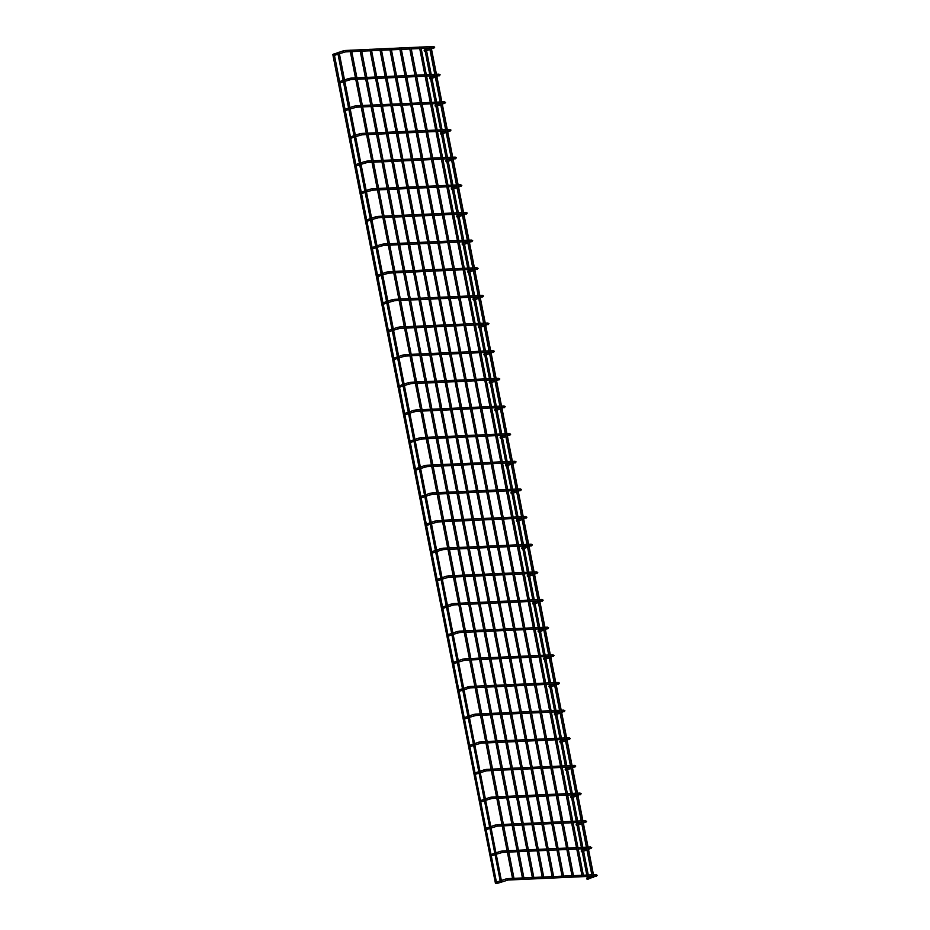 <?xml version="1.0" encoding="UTF-8"?>
<svg xmlns="http://www.w3.org/2000/svg" width="930" height="930" viewBox="0 0 930 930"><rect width="100%" height="100%" fill="white"/><g stroke="black" fill="none" stroke-linecap="round" stroke-linejoin="round"><path stroke-width="1.4" d="M333.579 54.777L334.928 54.614M424.15 50.592L424.789 50.662L424.15 50.592M496.062 882.919L497.411 882.756M586.632 878.734L587.26 878.804L586.632 878.734M587.888 879.327L588.783 878.78M512.918 879.257L513.918 879.21L512.918 879.257M351.261 50.185L350.273 50.232L351.261 50.185M592.817 877.653L593.712 877.106M495.597 882.989L496.69 883.442L495.411 883.175L332.824 54.498M334.161 53.882L496.69 883.442M333.94 53.917L333.045 54.463L333.94 53.917M500.514 881.303L501.607 881.768L500.328 881.5L337.753 52.824M339.078 52.208L501.607 881.768M338.869 52.243L337.974 52.789L338.869 52.243M339.008 82.433L340.357 82.259M429.579 78.236L430.218 78.318L429.579 78.236M344.437 110.077L345.786 109.914M435.007 105.892L435.635 105.962L435.007 105.892M349.854 137.733L351.203 137.559M440.425 133.536L441.064 133.618L440.425 133.536M355.283 165.377L356.632 165.215M445.854 161.192L446.493 161.274L445.854 161.192M360.712 193.033L362.061 192.87M451.283 188.837L451.91 188.918L451.283 188.837M366.129 220.689L367.478 220.515M456.7 216.492L457.339 216.574L456.7 216.492M371.558 248.333L372.907 248.171M462.129 244.148L462.768 244.218L462.129 244.148M376.987 275.989L378.336 275.815M467.558 271.793L468.185 271.874L467.558 271.793M382.404 303.633L383.753 303.471M472.975 299.448L473.614 299.518L472.975 299.448M387.833 331.289L389.182 331.115M478.404 327.093L479.031 327.174L478.404 327.093M393.25 358.934L394.611 358.771M483.833 354.749L484.46 354.83L483.833 354.749M398.679 386.589L400.028 386.427M489.25 382.393L489.889 382.474L489.25 382.393M404.108 414.245L405.457 414.071M494.679 410.049L495.306 410.13L494.679 410.049M409.526 441.89L410.886 441.727M500.108 437.704L500.735 437.774L500.108 437.704M414.954 469.545L416.303 469.371M505.525 465.349L506.164 465.43L505.525 465.349M420.383 497.19L421.732 497.027M510.954 493.005L511.581 493.074L510.954 493.005M425.8 524.846L427.161 524.671M516.383 520.649L517.01 520.73L516.383 520.649M431.229 552.49L432.578 552.327M521.8 548.305L522.439 548.386L521.8 548.305M436.658 580.146L438.007 579.983M527.229 575.949L527.856 576.03L527.229 575.949M442.075 607.79L443.436 607.627M532.658 603.605L533.285 603.686L532.658 603.605M447.504 635.446L448.853 635.283M538.075 631.261L538.714 631.331L538.075 631.261M452.933 663.102L454.282 662.927M543.504 658.905L544.131 658.986L543.504 658.905M458.351 690.746L459.699 690.583M548.933 686.561L549.56 686.631L548.933 686.561M463.779 718.402L465.128 718.227M554.35 714.205L554.989 714.287L554.35 714.205M469.208 746.046L470.557 745.883M559.779 741.861L560.406 741.942L559.779 741.861M474.625 773.702L475.974 773.539M565.207 769.505L565.835 769.587L565.207 769.505M480.054 801.346L481.403 801.183M570.625 797.161L571.264 797.243L570.625 797.161M485.483 829.002L486.832 828.839M576.054 824.817L576.681 824.887L576.054 824.817M490.633 855.275L491.982 855.1M581.204 851.078L581.843 851.159L581.204 851.078M522.834 878.804L523.823 878.757L522.834 878.804M361.177 49.743L360.189 49.79L361.177 49.743M532.75 878.362L533.739 878.315L532.75 878.362M371.093 49.29L370.105 49.337L371.093 49.29M542.667 877.908L543.655 877.874L542.667 877.908M381.009 48.848L380.01 48.895L381.009 48.848M552.571 877.467L553.571 877.42L552.571 877.467M390.925 48.395L389.926 48.441L390.925 48.395M562.487 877.013L563.487 876.978L562.487 877.013M400.83 47.953L399.842 48L400.83 47.953M572.403 876.572L573.392 876.525L572.403 876.572M410.746 47.5L409.758 47.546L410.746 47.5M582.32 876.13L583.308 876.083L582.32 876.13M420.662 47.058L419.674 47.105L420.662 47.058M592.236 875.676L593.224 875.63L592.236 875.676M430.578 46.605L429.579 46.651L430.578 46.605M350.052 50.267L345.472 50.476L345.542 51.894L339.38 53.708M345.472 50.476L343.1 50.929L343.565 52.278M431.276 49.058L433.217 47.942M433.775 48.209L434.694 47.139L433.508 46.5L434.031 47.046L433.764 47.918L433.299 47.418M512.535 878.408L507.954 878.618L508.013 880.036L496.992 883.5M507.954 878.618L505.583 879.071L506.036 880.419M587.144 879.455L595.688 876.083M596.258 876.351L597.165 875.281L595.99 874.642L596.514 875.188L596.235 876.072L595.77 875.56M355.481 77.911L350.901 78.12L350.97 79.538L344.798 81.352M350.901 78.12L348.529 78.573L348.994 79.922M436.705 76.713L438.646 75.586M439.204 75.853L440.123 74.795L438.937 74.156L439.46 74.691L439.193 75.574L438.728 75.063M360.91 105.567L356.329 105.776L356.388 107.194L350.226 109.008M356.329 105.776L353.958 106.229L354.411 107.578M442.134 104.358L444.063 103.242M444.633 103.509L445.54 102.44L444.366 101.8L444.889 102.347L444.61 103.23L444.145 102.719M366.327 133.211L361.747 133.42L361.817 134.85L355.655 136.652M361.747 133.42L359.375 133.874L359.84 135.222M447.551 132.014L449.492 130.886M450.05 131.153L450.969 130.095L449.783 129.456L450.306 129.991L450.039 130.874L449.574 130.363M371.756 160.867L367.176 161.076L367.245 162.494L361.073 164.308M367.176 161.076L364.804 161.529L365.269 162.878M452.98 159.658L454.91 158.542M455.479 158.809L456.398 157.74L455.212 157.1L455.735 157.647L455.468 158.53L454.991 158.019M377.185 188.523L372.605 188.72L372.663 190.15L366.501 191.952M372.605 188.72L370.233 189.185L370.686 190.522M458.409 187.314L460.338 186.198M460.908 186.453L461.815 185.395L460.629 184.756L461.164 185.303L460.885 186.174L460.42 185.675M382.602 216.167L378.022 216.376L378.092 217.794L371.93 219.608M378.022 216.376L375.65 216.83L376.115 218.178M463.826 214.958L465.767 213.842M466.325 214.109L467.244 213.051L466.058 212.4L466.581 212.947L466.314 213.83L465.849 213.319M388.031 243.823L383.451 244.02L383.52 245.45L377.348 247.252M383.451 244.02L381.079 244.485L381.544 245.834M469.255 242.614L471.185 241.498M471.754 241.765L472.673 240.696L471.487 240.056L472.01 240.603L471.743 241.475L471.266 240.975M393.46 271.467L388.88 271.676L388.938 273.094L382.776 274.908M388.88 271.676L386.508 272.13L386.961 273.478M474.684 270.27L476.613 269.142M477.183 269.409L478.09 268.352L476.904 267.712L477.439 268.247L477.16 269.13L476.695 268.619M398.877 299.123L394.297 299.332L394.367 300.75L388.194 302.564M394.297 299.332L391.925 299.786L392.39 301.134M480.101 297.914L482.042 296.798M482.6 297.065L483.519 295.996L482.333 295.356L482.856 295.903L482.589 296.786L482.124 296.275M404.306 326.767L399.726 326.976L399.795 328.406L393.623 330.208M399.726 326.976L397.354 327.43L397.819 328.778M485.53 325.57L487.46 324.442M488.029 324.709L488.948 323.652L487.762 323.012L488.285 323.547L488.018 324.43L487.541 323.919M409.723 354.423L405.154 354.632L405.213 356.05L399.051 357.864M405.154 354.632L402.783 355.086L403.236 356.434M490.959 353.214L492.888 352.098M493.458 352.365L494.365 351.296L493.179 350.656L493.714 351.203L493.435 352.086L492.97 351.575M415.152 382.079L410.572 382.276L410.642 383.706L404.469 385.508M410.572 382.276L408.2 382.742L408.665 384.078M496.376 380.87L498.317 379.754M498.875 380.01L499.794 378.952L498.608 378.312L499.131 378.859L498.864 379.731L498.399 379.231M420.581 409.723L416.001 409.932L416.059 411.351L409.898 413.164M416.001 409.932L413.629 410.386L414.094 411.734M501.805 408.514L503.735 407.398M504.304 407.666L505.223 406.608L504.037 405.957L504.56 406.503L504.293 407.387L503.816 406.875M425.998 437.379L421.43 437.577L421.488 439.007L415.326 440.808M421.43 437.577L419.058 438.042L419.511 439.39M507.234 436.17L509.163 435.054M509.733 435.321L510.64 434.252L509.454 433.613L509.989 434.159L509.71 435.031L509.245 434.531M431.427 465.023L426.847 465.233L426.917 466.651L420.744 468.464M426.847 465.233L424.475 465.686L424.94 467.034M512.651 463.814L514.592 462.698M515.15 462.966L516.069 461.908L514.883 461.268L515.406 461.803L515.139 462.687L514.674 462.175M436.856 492.679L432.276 492.888L432.334 494.307L426.173 496.12M432.276 492.888L429.904 493.342L430.358 494.69M518.08 491.47L520.01 490.354M520.579 490.622L521.498 489.552L520.312 488.913L520.835 489.459L520.568 490.343L520.091 489.831M442.273 520.323L437.704 520.533L437.763 521.951L431.601 523.764M437.704 520.533L435.333 520.986L435.786 522.335M523.497 519.126L525.438 517.998M526.008 518.266L526.915 517.208L525.729 516.569L526.252 517.103L525.985 517.987L525.52 517.475M447.702 547.979L443.122 548.189L443.192 549.607L437.019 551.42M443.122 548.189L440.75 548.642L441.215 549.99M528.926 546.77L530.867 545.654M531.425 545.922L532.344 544.852L531.158 544.213L531.681 544.759L531.414 545.643L530.949 545.131M453.131 575.635L448.551 575.833L448.609 577.263L442.448 579.065M448.551 575.833L446.179 576.298L446.632 577.635M534.355 574.426L536.284 573.31M536.854 573.566L537.761 572.508L536.587 571.869L537.11 572.415L536.843 573.287L536.366 572.787M458.548 603.279L453.98 603.489L454.038 604.907L447.876 606.72M453.98 603.489L451.608 603.942L452.061 605.29M539.772 602.07L541.713 600.954M542.271 601.222L543.19 600.164L542.004 599.513L542.527 600.059L542.26 600.943L541.795 600.431M463.977 630.935L459.397 631.133L459.467 632.563L453.294 634.365M459.397 631.133L457.025 631.598L457.49 632.946M545.201 629.726L547.142 628.61M547.7 628.878L548.619 627.808L547.433 627.169L547.956 627.715L547.689 628.587L547.224 628.087M469.406 658.58L464.826 658.789L464.884 660.207L458.723 662.021M464.826 658.789L462.454 659.242L462.908 660.591M550.63 657.371L552.56 656.255M553.129 656.522L554.036 655.464L552.862 654.825L553.385 655.359L553.118 656.243L552.641 655.731M474.823 686.235L470.255 686.445L470.313 687.863L464.151 689.676M470.255 686.445L467.883 686.898L468.336 688.246M556.047 685.026L557.988 683.91M558.546 684.178L559.465 683.108L558.279 682.469L558.802 683.015L558.535 683.887L558.07 683.387M480.252 713.88L475.672 714.089L475.742 715.507L469.569 717.321M475.672 714.089L473.3 714.542L473.765 715.891M561.476 712.682L563.417 711.555M563.975 711.822L564.894 710.764L563.708 710.125L564.231 710.66L563.964 711.543L563.499 711.032M485.681 741.536L481.101 741.745L481.159 743.163L474.998 744.977M481.101 741.745L478.729 742.198L479.183 743.547M566.905 740.327L568.835 739.211M569.404 739.478L570.311 738.408L569.137 737.769L569.66 738.315L569.381 739.199L568.916 738.687M491.098 769.191L486.53 769.389L486.588 770.819L480.426 772.621M486.53 769.389L484.158 769.854L484.611 771.191M572.322 767.982L574.263 766.866M574.821 767.122L575.74 766.064L574.554 765.425L575.077 765.971L574.81 766.843L574.345 766.343M496.527 796.836L491.947 797.045L492.017 798.463L485.844 800.277M491.947 797.045L489.575 797.498L490.04 798.847M577.751 795.627L579.692 794.511M580.25 794.778L581.169 793.72L579.983 793.069L580.506 793.615L580.239 794.499L579.774 793.988M501.956 824.492L497.376 824.689L497.434 826.119L491.273 827.921M497.376 824.689L495.004 825.154L495.458 826.503M583.18 823.283L585.11 822.167M585.679 822.434L586.586 821.364L585.412 820.725L585.935 821.271L585.656 822.143L585.191 821.643M507.106 850.752L502.526 850.962L502.595 852.38L496.422 854.193M502.526 850.962L500.154 851.415L500.619 852.764M588.33 849.555L590.271 848.427M590.829 848.695L591.747 847.637L590.562 846.998L591.085 847.532L590.817 848.416L590.352 847.904M338.02 54.161L334.521 55.358M433.578 47.918L431.078 48.035M424.278 49.941L429.648 48.116L421.162 48.476M419.732 48.546L411.258 48.93M409.816 48.988L401.342 49.371M399.9 49.441L391.425 49.825M389.984 49.883L381.509 50.267M380.068 50.336L371.593 50.72M370.163 50.778L361.689 51.162M360.247 51.231L351.773 51.615M350.331 51.673L345.542 51.894M424.661 51.313L429.916 49.523M343.1 50.929L339.101 52.289M337.892 52.708L334.172 53.975M433.508 46.5L430.671 46.628M429.369 46.686L420.767 47.07M419.453 47.139L410.851 47.523M409.537 47.581L400.935 47.965M399.621 48.023L391.019 48.418M389.705 48.476L381.102 48.86M379.8 48.918L371.198 49.313M369.884 49.371L361.282 49.755M359.968 49.813L351.366 50.208M596.049 876.06L508.013 880.036M505.583 879.071L501.572 880.431M500.212 880.896L496.655 882.117M595.99 874.642L593.282 874.77M591.84 874.828L583.366 875.211M581.924 875.281L573.45 875.665M572.008 875.723L563.534 876.107M562.104 876.176L553.617 876.548M552.188 876.618L543.713 877.002M542.271 877.071L533.797 877.443M532.355 877.513L523.881 877.897M522.439 877.955L513.965 878.338M586.749 878.083L592.154 876.246M587.376 877.874L587.109 876.467M586.83 875.06L582.226 851.624M581.959 850.218L581.68 848.823M581.401 847.404L577.077 825.363M576.798 823.957L576.53 822.55M576.251 821.132L571.648 797.708M571.38 796.301L571.101 794.894M570.822 793.488L566.231 770.063M565.952 768.645L565.673 767.25M565.394 765.832L560.802 742.407M560.523 741.001L560.255 739.594M559.976 738.188L555.373 714.763M555.105 713.345L554.826 711.95M554.547 710.532L549.956 687.107M549.677 685.701L549.398 684.294M549.13 682.887L544.527 659.451M544.248 658.045L543.98 656.65M543.701 655.231L539.098 631.807M538.83 630.4L538.551 628.994M538.272 627.576L533.681 604.151M533.402 602.745L533.123 601.338M532.855 599.931L528.252 576.507M527.973 575.089L527.705 573.694M527.426 572.275L522.834 548.851M522.555 547.445L522.276 546.038M521.997 544.631L517.406 521.207M517.126 519.789L516.848 518.394M516.58 516.975L511.977 493.551M511.698 492.144L511.43 490.738M511.151 489.331L506.559 465.895M506.28 464.489L506.001 463.094M505.722 461.675L501.131 438.251M500.851 436.844L500.573 435.438M500.305 434.019L495.702 410.595M495.423 409.188L495.155 407.782M494.876 406.375L490.284 382.951M490.005 381.533L489.726 380.138M489.447 378.719L484.856 355.295M484.577 353.888L484.298 352.482M484.03 351.075L479.427 327.651M479.148 326.232L478.88 324.837M478.601 323.419L474.009 299.995M473.73 298.588L473.451 297.182M473.172 295.775L468.581 272.339M468.302 270.932L468.023 269.537M467.755 268.119L463.152 244.695M462.873 243.288L462.605 241.881M462.326 240.475L457.734 217.039M457.455 215.632L457.176 214.226M456.897 212.819L452.305 189.394M452.026 187.976L451.759 186.581M451.48 185.163L446.877 161.739M446.609 160.332L446.33 158.925M446.051 157.519L441.459 134.094M441.18 132.676L440.901 131.281M440.622 129.863L436.031 106.439M435.752 105.032L435.484 103.625M435.205 102.219L430.602 78.783M430.334 77.376L430.055 75.981M429.776 74.563L425.184 51.138M588.737 877.409L588.539 876.409M588.26 874.99L583.587 851.171M583.319 849.753L583.122 848.753M582.843 847.346L578.437 824.898M578.158 823.492L577.96 822.48M577.681 821.074L573.008 797.243M572.74 795.836L572.543 794.836M572.264 793.418L567.591 769.598M567.312 768.192L567.114 767.18M566.835 765.774L562.162 741.942M561.883 740.536L561.685 739.536M561.418 738.118L556.733 714.298M556.466 712.88L556.268 711.88M555.989 710.474L551.316 686.642M551.037 685.236L550.839 684.236M550.56 682.818L545.887 658.986M545.608 657.58L545.41 656.58M545.143 655.162L540.458 631.342M540.191 629.936L539.993 628.924M539.714 627.518L535.041 603.686M534.762 602.28L534.564 601.28M534.285 599.862L529.612 576.042M529.333 574.635L529.135 573.624M528.868 572.217L524.183 548.386M523.916 546.98L523.718 545.98M523.439 544.562L518.766 520.742M518.487 519.324L518.289 518.324M518.01 516.917L513.337 493.086M513.058 491.679L512.86 490.68M512.593 489.261L507.908 465.442M507.641 464.024L507.443 463.024M507.164 461.606L502.491 437.786M502.212 436.379L502.014 435.368M501.735 433.961L497.062 410.13M496.783 408.723L496.585 407.724M496.318 406.305L491.645 382.486M491.366 381.079L491.168 380.068M490.889 378.661L486.216 354.83M485.937 353.423L485.739 352.424M485.46 351.005L480.787 327.186M480.508 325.767L480.31 324.768M480.043 323.361L475.37 299.53M475.091 298.123L474.893 297.123M474.614 295.705L469.941 271.886M469.662 270.467L469.464 269.468M469.185 268.061L464.512 244.23M464.233 242.823L464.047 241.812M463.768 240.405L459.095 216.574M458.816 215.167L458.618 214.167M458.339 212.749L453.666 188.93M453.387 187.523L453.189 186.512M452.91 185.105L448.237 161.274M447.958 159.867L447.772 158.867M447.493 157.449L442.82 133.629M442.541 132.211L442.343 131.211M442.064 129.805L437.391 105.974M437.112 104.567L436.914 103.567M436.635 102.149L431.962 78.329M431.694 76.911L431.497 75.911M431.218 74.505L426.545 50.673M512.755 879.548L350.04 50.162M514.081 878.908L351.505 50.255M593.468 874.758L588.516 849.485M588.051 847.102L583.366 823.213M582.889 820.841L577.937 795.569M577.472 793.185L572.508 767.913M572.043 765.541L567.091 740.268M566.614 737.885L561.662 712.613M561.197 710.229L556.233 684.968M555.768 682.585L550.816 657.312M550.339 654.929L545.387 629.657M544.922 627.285L539.958 602.012M539.493 599.629L534.541 574.356M534.076 571.985L529.112 546.712M528.647 544.329L523.683 519.056M523.218 516.673L518.266 491.412M517.801 489.029L512.837 463.756M512.372 461.373L507.408 436.112M506.943 433.729L501.991 408.456M501.526 406.073L496.562 380.8M496.097 378.429L491.133 353.156M490.668 350.773L485.716 325.5M485.251 323.117L480.287 297.856M479.822 295.473L474.858 270.2M474.393 267.817L469.441 242.556M468.976 240.173L464.012 214.9M463.547 212.517L458.583 187.244M458.118 184.872L453.166 159.6M452.701 157.217L447.737 131.944M447.272 129.561L442.32 104.3M441.843 101.916L436.891 76.644M436.426 74.261L431.462 48.999M343.437 81.817L339.95 83.003M438.995 75.574L436.507 75.69M429.707 77.597L435.066 75.76L426.591 76.132M425.15 76.202L416.675 76.574M415.233 76.644L406.759 77.027M405.329 77.097L396.854 77.469M395.413 77.539L386.938 77.922M385.497 77.981L377.022 78.364M375.581 78.434L367.106 78.818M365.676 78.876L357.19 79.259M355.76 79.329L350.97 79.538M430.09 78.969L435.345 77.167M348.529 78.573L344.519 79.945M343.158 80.41L339.601 81.619M438.937 74.156L436.228 74.272M434.787 74.342L426.312 74.726M424.871 74.784L416.396 75.167M414.966 75.237L406.491 75.609M405.05 75.679L396.575 76.062M395.134 76.121L386.659 76.504M385.218 76.574L376.743 76.958M375.301 77.016L366.827 77.399M365.397 77.469L356.922 77.853M348.866 109.473L345.367 110.658M444.424 103.218L441.924 103.335M435.124 105.241L440.495 103.416L432.02 103.788M430.578 103.846L422.104 104.23M420.662 104.3L412.188 104.683M410.746 104.741L402.272 105.125M400.842 105.195L392.355 105.567M390.925 105.636L382.451 106.02M381.009 106.078L372.535 106.462M371.093 106.532L362.619 106.915M361.177 106.973L356.388 107.194M435.519 106.613L440.774 104.823M353.958 106.229L349.947 107.589M348.587 108.054L345.03 109.275M444.366 101.8L441.657 101.928M440.216 101.986L431.741 102.37M430.299 102.44L421.825 102.823M420.383 102.881L411.909 103.265M410.479 103.335L401.993 103.707M400.563 103.776L392.088 104.16M390.647 104.23L382.172 104.602M380.73 104.672L372.256 105.055M370.814 105.113L362.34 105.497M354.295 137.117L350.796 138.314M449.853 130.874L447.353 130.991M440.553 132.897L445.923 131.06L437.437 131.432M436.007 131.502L427.521 131.886M426.091 131.944L417.617 132.327M416.175 132.397L407.7 132.781M406.259 132.839L397.784 133.222M396.343 133.292L387.868 133.664M386.438 133.734L377.964 134.118M376.522 134.176L368.048 134.559M366.606 134.629L361.817 134.85M440.936 134.269L446.191 132.478M359.375 133.874L355.376 135.245M354.016 135.71L350.447 136.919M449.783 129.456L447.074 129.572M445.644 129.642L437.158 130.026M435.728 130.084L427.254 130.467M425.812 130.537L417.338 130.921M415.896 130.979L407.421 131.363M405.98 131.432L397.505 131.816M396.075 131.874L387.589 132.258M386.159 132.327L377.685 132.699M376.243 132.769L367.769 133.153M359.712 164.773L356.225 165.959M455.27 158.53L452.782 158.635M451.341 158.705L442.866 159.088M441.425 159.146L432.95 159.53M431.508 159.6L423.034 159.983M421.604 160.041L413.129 160.425M411.688 160.495L403.213 160.878M401.772 160.937L393.297 161.32M391.856 161.39L383.381 161.762M381.951 161.832L373.465 162.215M372.035 162.285L367.245 162.494M446.365 161.913L451.62 160.123M364.804 161.529L360.794 162.901M359.433 163.355L355.876 164.575M455.212 157.1L452.503 157.228M451.062 157.286L442.587 157.67M441.146 157.74L432.671 158.123M431.241 158.181L422.766 158.565M421.325 158.635L412.85 159.018M411.409 159.077L402.934 159.46M401.493 159.53L393.018 159.914M391.577 159.972L383.102 160.355M381.672 160.425L373.197 160.797M445.982 160.541L451.341 158.716M365.141 192.417L361.642 193.614M460.699 186.174L458.199 186.291M451.399 188.197L456.77 186.36L448.295 186.732M446.853 186.802L438.379 187.186M436.937 187.244L428.463 187.628M427.021 187.697L418.547 188.081M417.117 188.139L408.63 188.523M407.2 188.592L398.726 188.976M397.284 189.034L388.81 189.418M387.368 189.488L378.894 189.871M377.452 189.929L372.663 190.15M451.794 189.569L457.049 187.779M370.233 189.185L366.222 190.545M364.862 191.01L361.293 192.231M460.629 184.756L457.932 184.872M456.491 184.942L448.016 185.326M446.574 185.384L438.1 185.768M436.658 185.837L428.184 186.221M426.742 186.279L418.268 186.663M416.838 186.732L408.363 187.116M406.922 187.174L398.447 187.558M397.005 187.628L388.531 188.011M387.089 188.069L378.615 188.453M370.57 220.073L367.071 221.259M466.128 213.83L463.628 213.935M456.828 215.841L462.198 214.016L453.712 214.388M452.282 214.446L443.796 214.83M442.366 214.9L433.892 215.283M432.45 215.342L423.975 215.725M422.534 215.795L414.059 216.179M412.618 216.237L404.143 216.62M402.713 216.69L394.239 217.074M392.797 217.132L384.323 217.515M382.881 217.585L378.092 217.794M457.211 217.213L462.466 215.423M375.65 216.83L371.651 218.201M370.291 218.666L366.722 219.875M466.058 212.4L463.349 212.528M461.908 212.586L453.433 212.97M452.003 213.04L443.529 213.423M442.087 213.482L433.613 213.865M432.171 213.935L423.696 214.319M422.255 214.377L413.78 214.76M412.35 214.83L403.864 215.214M402.434 215.272L393.96 215.655M392.518 215.725L384.044 216.109M375.987 247.717L372.5 248.915M471.545 241.475L469.057 241.591M462.257 243.497L467.616 241.672L459.141 242.032M457.7 242.102L449.225 242.486M447.783 242.544L439.309 242.928M437.879 242.997L429.404 243.381M427.963 243.439L419.488 243.823M418.047 243.893L409.572 244.276M408.131 244.334L399.656 244.718M398.214 244.788L389.74 245.171M388.31 245.229L383.52 245.45M462.64 244.869L467.895 243.079M381.079 244.485L377.069 245.846M375.708 246.311L372.151 247.531M471.487 240.056L468.778 240.173M467.337 240.242L458.862 240.626M457.421 240.696L448.946 241.068M447.516 241.137L439.03 241.521M437.6 241.579L429.125 241.963M427.684 242.032L419.209 242.416M417.768 242.474L409.293 242.858M407.851 242.928L399.377 243.311M397.947 243.369L389.472 243.753M381.416 275.373L377.917 276.559M476.974 269.13L474.474 269.247M467.674 271.153L473.045 269.316L464.57 269.688M463.128 269.758L454.654 270.13M453.212 270.2L444.738 270.584M443.296 270.653L434.822 271.025M433.38 271.095L424.905 271.479M423.476 271.537L415.001 271.92M413.559 271.99L405.085 272.374M403.643 272.432L395.169 272.816M393.727 272.885L388.938 273.094M468.069 272.513L473.324 270.723M386.508 272.13L382.497 273.501M381.137 273.966L377.568 275.175M476.904 267.712L474.195 267.828M472.766 267.898L464.291 268.282M462.849 268.34L454.375 268.724M452.933 268.793L444.459 269.165M443.017 269.235L434.543 269.619M433.113 269.677L424.638 270.06M423.197 270.13L414.722 270.514M413.28 270.572L404.806 270.956M403.364 271.025L394.89 271.409M386.845 303.029L383.346 304.215M482.403 296.775L479.903 296.891M473.103 298.797L478.462 296.972L469.987 297.344M468.557 297.402L460.071 297.786M458.641 297.856L450.167 298.228M448.725 298.298L440.25 298.681M438.809 298.751L430.334 299.123M428.893 299.193L420.418 299.576M418.988 299.634L410.502 300.018M409.072 300.088L400.598 300.471M399.156 300.529L394.367 300.75M473.486 300.169L478.741 298.379M391.925 299.786L387.926 301.146M386.566 301.611L382.997 302.831M482.333 295.356L479.624 295.484M478.183 295.542L469.708 295.926M468.278 295.996L459.804 296.379M458.362 296.438L449.888 296.821M448.446 296.891L439.971 297.263M438.53 297.333L430.055 297.716M428.625 297.774L420.139 298.158M418.709 298.228L410.235 298.611M408.793 298.67L400.319 299.053M392.262 330.673L388.775 331.871M487.82 324.43L485.332 324.547M478.531 326.453L483.891 324.617L475.416 324.989M473.975 325.058L465.5 325.442M464.058 325.5L455.584 325.884M454.154 325.953L445.668 326.337M444.238 326.395L435.763 326.779M434.322 326.849L425.847 327.221M424.406 327.29L415.931 327.674M414.489 327.732L406.015 328.116M404.585 328.185L399.795 328.406M478.915 327.825L484.17 326.035M397.354 327.43L393.344 328.801M391.983 329.267L388.426 330.476M487.762 323.012L485.053 323.128M483.612 323.198L475.137 323.582M473.696 323.64L465.221 324.024M463.791 324.093L455.305 324.477M453.875 324.535L445.4 324.919M443.959 324.989L435.484 325.361M434.043 325.43L425.568 325.814M424.127 325.884L415.652 326.256M414.222 326.325L405.747 326.709M397.691 358.329L394.192 359.515M493.249 352.086L490.749 352.191M489.32 352.261L480.845 352.644M479.403 352.702L470.929 353.086M469.487 353.156L461.013 353.54M459.571 353.598L451.097 353.981M449.655 354.051L441.18 354.435M439.75 354.493L431.276 354.876M429.834 354.946L421.36 355.318M419.918 355.388L411.444 355.772M410.002 355.841L405.213 356.05M484.344 355.469L489.599 353.679M402.783 355.086L398.772 356.457M397.412 356.911L393.843 358.131M493.179 350.656L490.47 350.784M489.041 350.843L480.566 351.226M479.124 351.296L470.65 351.68M469.208 351.738L460.734 352.121M459.292 352.191L450.818 352.575M449.388 352.633L440.913 353.016M439.472 353.086L430.997 353.47M429.555 353.528L421.081 353.912M419.639 353.981L411.165 354.353M483.949 354.098L489.32 352.272M403.108 385.973L399.621 387.171M498.678 379.731L496.178 379.847M489.378 381.753L494.737 379.917L486.262 380.289M484.821 380.358L476.346 380.742M474.916 380.8L466.442 381.184M465 381.254L456.525 381.637M455.084 381.695L446.609 382.079M445.168 382.149L436.693 382.532M435.263 382.59L426.777 382.974M425.347 383.044L416.873 383.416M415.431 383.486L410.642 383.706M489.761 383.125L495.016 381.335M408.2 382.742L404.201 384.102M402.841 384.567L399.272 385.787M498.608 378.312L495.899 378.429M494.458 378.498L485.983 378.882M484.553 378.94L476.079 379.324M474.637 379.394L466.163 379.777M464.721 379.835L456.246 380.219M454.805 380.289L446.33 380.672M444.889 380.73L436.414 381.114M434.984 381.184L426.51 381.567M425.068 381.625L416.594 382.009M408.537 413.629L405.05 414.815M504.095 407.387L501.607 407.491M494.795 409.398L500.166 407.573L491.691 407.945M490.25 408.003L481.775 408.386M480.333 408.456L471.859 408.84M470.429 408.898L461.943 409.281M460.513 409.351L452.038 409.735M450.597 409.793L442.122 410.176M440.68 410.246L432.206 410.63M430.764 410.688L422.29 411.072M420.86 411.141L416.059 411.351M495.19 410.769L500.445 408.979M413.629 410.386L409.619 411.757M408.258 412.223L404.701 413.432M504.037 405.957L501.328 406.085M499.887 406.143L491.412 406.526M489.971 406.596L481.496 406.98M480.066 407.038L471.58 407.421M470.15 407.491L461.675 407.875M460.234 407.933L451.759 408.317M450.318 408.386L441.843 408.77M440.401 408.828L431.927 409.212M430.497 409.281L422.011 409.665M413.966 441.273L410.467 442.471M509.524 435.031L507.024 435.147M500.224 437.053L505.595 435.228L497.108 435.589M495.678 435.659L487.204 436.042M485.762 436.1L477.288 436.484M475.846 436.554L467.372 436.937M465.93 436.995L457.455 437.379M456.026 437.449L447.551 437.832M446.109 437.891L437.635 438.274M436.193 438.344L427.719 438.728M426.277 438.786L421.488 439.007M500.619 438.425L505.874 436.635M419.058 438.042L415.047 439.402M413.687 439.867L410.118 441.087M509.454 433.613L506.745 433.729M505.316 433.799L496.841 434.182M495.399 434.252L486.925 434.624M485.483 434.694L477.009 435.077M475.567 435.135L467.093 435.519M465.663 435.589L457.176 435.972M455.747 436.031L447.272 436.414M445.83 436.484L437.356 436.868M435.914 436.926L427.44 437.309M419.384 468.929L415.896 470.115M514.953 462.687L512.453 462.803M505.653 464.709L511.012 462.873L502.537 463.245M501.096 463.314L492.621 463.686M491.191 463.756L482.717 464.14M481.275 464.198L472.8 464.582M471.359 464.651L462.884 465.035M461.443 465.093L452.968 465.477M451.538 465.546L443.052 465.93M441.622 465.988L433.148 466.372M431.706 466.442L426.917 466.651M506.036 466.07L511.291 464.279M424.475 465.686L420.476 467.058M419.116 467.523L415.547 468.732M514.883 461.268L512.174 461.385M510.733 461.454L502.258 461.826M500.828 461.896L492.354 462.28M490.912 462.35L482.438 462.722M480.996 462.791L472.521 463.175M471.08 463.233L462.605 463.617M461.164 463.686L452.689 464.07M451.259 464.128L442.785 464.512M441.343 464.582L432.869 464.965M424.812 496.574L421.325 497.771M520.37 490.331L517.882 490.447M511.07 492.354L516.441 490.529L507.966 490.901M506.525 490.959L498.05 491.342M496.608 491.412L488.134 491.784M486.704 491.854L478.218 492.237M476.788 492.307L468.313 492.679M466.872 492.749L458.397 493.133M456.956 493.191L448.481 493.574M447.039 493.644L438.565 494.028M437.135 494.086L432.334 494.307M511.465 493.725L516.72 491.935M429.904 493.342L425.894 494.702M424.533 495.167L420.976 496.388M520.312 488.913L517.603 489.041M516.162 489.099L507.687 489.482M506.246 489.552L497.771 489.936M496.329 489.994L487.855 490.377M486.425 490.447L477.95 490.819M476.509 490.889L468.034 491.273M466.593 491.331L458.118 491.714M456.677 491.784L448.202 492.168M446.772 492.226L438.286 492.609M430.241 524.229L426.742 525.427M525.799 517.987L523.299 518.103M516.499 520.01L521.87 518.173L513.383 518.545M511.953 518.615L503.479 518.998M502.037 519.056L493.563 519.44M492.121 519.51L483.647 519.893M482.205 519.951L473.73 520.335M472.3 520.405L463.826 520.777M462.384 520.847L453.91 521.23M452.468 521.288L443.994 521.672M442.552 521.742L437.763 521.951M516.894 521.381L522.149 519.591M435.333 520.986L431.322 522.358M429.962 522.823L426.393 524.032M525.729 516.569L523.02 516.685M521.591 516.755L513.116 517.138M511.674 517.196L503.2 517.58M501.758 517.65L493.284 518.033M491.842 518.091L483.368 518.475M481.938 518.545L473.451 518.917M472.022 518.987L463.547 519.37M462.105 519.44L453.631 519.812M452.189 519.882L443.715 520.265M435.659 551.885L432.171 553.071M531.228 545.643L528.728 545.747M527.287 545.817L518.812 546.201M517.371 546.259L508.896 546.642M507.466 546.712L498.992 547.096M497.55 547.154L489.075 547.538M487.634 547.607L479.159 547.991M477.718 548.049L469.243 548.433M467.802 548.502L459.327 548.874M457.897 548.944L449.423 549.328M447.981 549.386L443.192 549.607M522.311 549.025L527.566 547.235M440.75 548.642L436.751 550.002M435.391 550.467L431.822 551.688M531.158 544.213L528.449 544.341M527.008 544.399L518.533 544.782M517.103 544.852L508.617 545.236M507.187 545.294L498.713 545.678M497.271 545.747L488.796 546.131M487.355 546.189L478.88 546.573M477.439 546.642L468.964 547.014M467.534 547.084L459.06 547.468M457.618 547.538L449.144 547.909M521.928 547.654L527.287 545.829M441.087 579.529L437.6 580.727M536.645 573.287L534.157 573.403M527.345 575.31L532.716 573.473L524.241 573.845M522.8 573.915L514.325 574.298M512.883 574.356L504.409 574.74M502.979 574.81L494.493 575.193M493.063 575.251L484.588 575.635M483.147 575.705L474.672 576.089M473.231 576.147L464.756 576.53M463.314 576.6L454.84 576.972M453.41 577.042L448.609 577.263M527.74 576.681L532.995 574.891M446.179 576.298L442.169 577.658M440.808 578.123L437.251 579.332M536.587 571.869L533.878 571.985M532.437 572.055L523.962 572.438M522.521 572.496L514.046 572.88M512.604 572.95L504.13 573.333M502.7 573.392L494.225 573.775M492.784 573.845L484.309 574.229M482.868 574.287L474.393 574.67M472.952 574.74L464.477 575.124M463.047 575.182L454.561 575.565M446.516 607.185L443.017 608.371M542.074 600.943L539.574 601.047M532.774 602.954L538.145 601.129L529.658 601.501M528.228 601.559L519.754 601.942M518.312 602.012L509.838 602.396M508.396 602.454L499.922 602.838M498.48 602.907L490.005 603.291M488.576 603.349L480.089 603.733M478.659 603.803L470.185 604.186M468.743 604.244L460.269 604.628M458.827 604.698L454.038 604.907M533.169 604.326L538.424 602.535M451.608 603.942L447.597 605.314M446.237 605.779L442.668 606.988M542.004 599.513L539.295 599.641M537.865 599.699L529.391 600.083M527.949 600.152L519.475 600.536M518.033 600.594L509.559 600.978M508.117 601.047L499.643 601.431M498.213 601.489L489.726 601.873M488.297 601.942L479.822 602.326M478.38 602.384L469.906 602.768M468.464 602.838L459.99 603.221M451.934 634.83L448.446 636.027M547.503 628.587L545.003 628.703M538.203 630.61L543.562 628.785L535.087 629.145M533.646 629.215L525.171 629.598M523.741 629.657L515.267 630.04M513.825 630.11L505.35 630.494M503.909 630.552L495.434 630.935M493.993 631.005L485.518 631.389M484.077 631.447L475.602 631.83M474.172 631.9L465.698 632.284M464.256 632.342L459.467 632.563M538.586 631.981L543.841 630.191M457.025 631.598L453.026 632.958M451.666 633.423L448.097 634.644M547.433 627.169L544.724 627.285M543.283 627.355L534.808 627.738M533.378 627.797L524.892 628.18M523.462 628.25L514.988 628.634M513.546 628.692L505.071 629.075M503.63 629.145L495.155 629.529M493.714 629.587L485.239 629.97M483.809 630.04L475.335 630.424M473.893 630.482L465.419 630.865M457.362 662.486L453.875 663.671M552.92 656.243L550.432 656.359M543.62 658.266L548.991 656.429L540.516 656.801M539.075 656.871L530.6 657.243M529.158 657.312L520.684 657.696M519.242 657.754L510.768 658.138M509.338 658.208L500.863 658.591M499.422 658.649L490.947 659.033M489.506 659.103L481.031 659.486M479.589 659.544L471.115 659.928M469.685 659.998L464.884 660.207M544.015 659.626L549.27 657.836M462.454 659.242L458.444 660.614M457.083 661.079L453.526 662.288M552.862 654.825L550.153 654.941M548.712 655.011L540.237 655.383M538.796 655.452L530.321 655.836M528.879 655.906L520.405 656.278M518.975 656.348L510.5 656.731M509.059 656.789L500.584 657.173M499.143 657.243L490.668 657.626M489.226 657.684L480.752 658.068M479.31 658.138L470.836 658.521M462.791 690.13L459.292 691.327M558.349 683.887L555.849 684.003M549.049 685.91L554.42 684.085L545.933 684.457M544.503 684.515L536.029 684.899M534.587 684.968L526.113 685.34M524.671 685.41L516.197 685.794M514.755 685.852L506.28 686.235M504.851 686.305L496.364 686.689M494.934 686.747L486.46 687.131M485.018 687.2L476.544 687.584M475.102 687.642L470.313 687.863M549.444 687.282L554.687 685.491M467.883 686.898L463.872 688.258M462.512 688.723L458.943 689.944M558.279 682.469L555.57 682.597M554.141 682.655L545.666 683.038M544.224 683.108L535.75 683.492M534.308 683.55L525.834 683.934M524.392 684.003L515.918 684.375M514.488 684.445L506.001 684.829M504.572 684.887L496.097 685.271M494.655 685.34L486.181 685.724M484.739 685.782L476.265 686.166M468.209 717.786L464.721 718.983M563.766 711.543L561.278 711.659M554.478 713.566L559.837 711.729L551.362 712.101M549.921 712.171L541.446 712.554M540.016 712.613L531.53 712.996M530.1 713.066L521.625 713.438M520.184 713.508L511.709 713.891M510.268 713.961L501.793 714.333M500.352 714.403L491.877 714.786M490.447 714.845L481.973 715.228M480.531 715.298L475.742 715.507M554.861 714.938L560.116 713.136M473.3 714.542L469.301 715.914M467.941 716.379L464.372 717.588M563.708 710.125L560.999 710.241M559.558 710.311L551.083 710.694M549.653 710.753L541.167 711.136M539.737 711.206L531.263 711.59M529.821 711.648L521.346 712.031M519.905 712.101L511.43 712.473M509.989 712.543L501.514 712.926M500.084 712.985L491.598 713.368M490.168 713.438L481.694 713.822M473.637 745.442L470.15 746.627M569.195 739.199L566.696 739.304M565.266 739.373L556.791 739.757M555.35 739.815L546.875 740.199M545.433 740.268L536.959 740.652M535.517 740.71L527.043 741.094M525.613 741.163L517.138 741.547M515.697 741.605L507.222 741.989M505.781 742.059L497.306 742.431M495.864 742.5L487.39 742.884M485.96 742.942L481.159 743.163M560.29 742.582L565.545 740.792M478.729 742.198L474.719 743.558M473.358 744.023L469.801 745.244M569.137 737.769L566.428 737.897M564.987 737.955L556.512 738.339M555.071 738.408L546.596 738.792M545.154 738.85L536.68 739.234M535.25 739.304L526.775 739.687M525.334 739.745L516.859 740.129M515.418 740.199L506.943 740.571M505.502 740.64L497.027 741.024M495.585 741.094L487.111 741.466M559.895 741.21L565.266 739.385M479.066 773.086L475.567 774.283M574.624 766.843L572.124 766.959M565.324 768.866L570.695 767.029L562.208 767.401M560.778 767.471L552.304 767.855M550.862 767.913L542.388 768.296M540.946 768.366L532.472 768.75M531.03 768.808L522.555 769.191M521.125 769.261L512.639 769.645M511.209 769.703L502.735 770.087M501.293 770.156L492.819 770.528M491.377 770.598L486.588 770.819M565.719 770.238L570.962 768.447M484.158 769.854L480.147 771.214M478.787 771.679L475.218 772.888M574.554 765.425L571.845 765.541M570.416 765.611L561.941 765.995M560.499 766.053L552.025 766.436M550.583 766.506L542.109 766.89M540.667 766.948L532.193 767.331M530.751 767.401L522.276 767.785M520.847 767.843L512.372 768.227M510.93 768.296L502.456 768.68M501.014 768.738L492.54 769.122M484.484 800.742L480.996 801.927M580.041 794.499L577.553 794.604M570.753 796.51L576.112 794.685L567.637 795.057M566.196 795.115L557.721 795.499M556.291 795.569L547.805 795.952M546.375 796.01L537.9 796.394M536.459 796.464L527.984 796.847M526.543 796.905L518.068 797.289M516.627 797.359L508.152 797.742M506.722 797.801L498.248 798.184M496.806 798.254L492.017 798.463M571.136 797.882L576.391 796.092M489.575 797.498L485.576 798.87M484.216 799.323L480.647 800.544M579.983 793.069L577.274 793.197M575.833 793.255L567.358 793.639M565.917 793.709L557.442 794.092M556.012 794.15L547.538 794.534M546.096 794.604L537.621 794.987M536.18 795.045L527.705 795.429M526.264 795.499L517.789 795.882M516.359 795.941L507.873 796.324M506.443 796.394L497.969 796.778M489.912 828.386L486.413 829.583M585.47 822.143L582.971 822.26M576.17 824.166L581.541 822.341L573.066 822.701M571.625 822.771L563.15 823.155M561.708 823.213L553.234 823.596M551.792 823.666L543.318 824.05M541.888 824.108L533.413 824.492M531.972 824.561L523.497 824.945M522.056 825.003L513.581 825.387M512.139 825.456L503.665 825.84M502.223 825.898L497.434 826.119M576.565 825.538L581.82 823.748M495.004 825.154L490.994 826.514M489.633 826.979L486.076 828.2M585.412 820.725L582.703 820.841M581.262 820.911L572.787 821.295M571.346 821.353L562.871 821.736M561.429 821.806L552.955 822.19M551.525 822.248L543.039 822.632M541.609 822.701L533.134 823.085M531.693 823.143L523.218 823.527M521.777 823.596L513.302 823.98M511.86 824.038L503.386 824.422M495.062 854.658L491.575 855.844M590.62 848.416L588.132 848.532M586.691 848.59L578.216 848.974M576.774 849.044L568.3 849.415M566.87 849.485L558.384 849.869M556.954 849.939L548.479 850.311M547.038 850.38L538.563 850.764M537.122 850.822L528.647 851.206M527.205 851.276L518.731 851.659M517.301 851.717L508.815 852.101M507.385 852.171L502.595 852.38M581.715 851.81L586.97 850.008M500.154 851.415L496.143 852.787M494.795 853.252L491.226 854.461M590.562 846.998L587.853 847.114M586.412 847.184L577.937 847.567M576.495 847.625L568.021 848.009M566.591 848.079L558.116 848.451M556.675 848.52L548.2 848.904M546.759 848.962L538.284 849.346M536.843 849.415L528.368 849.799M526.938 849.857L518.452 850.241M517.022 850.311L508.547 850.694M581.331 850.438L586.691 848.602M522.672 879.106L359.945 49.72M523.997 878.466L361.421 49.802M532.588 878.652L369.861 49.267M533.913 878.013L371.326 49.36M542.492 878.211L379.777 48.825M543.818 877.571L381.242 48.918M552.408 877.757L389.693 48.372M553.734 877.13L391.158 48.465M562.325 877.316L399.609 47.93M563.65 876.676L401.074 48.023M572.241 876.874L409.514 47.477M573.566 876.234L410.99 47.57M582.145 876.42L419.43 47.035M583.47 875.781L420.895 47.128M592.061 875.979L429.346 46.581M593.387 875.339L430.811 46.674"/></g></svg>
